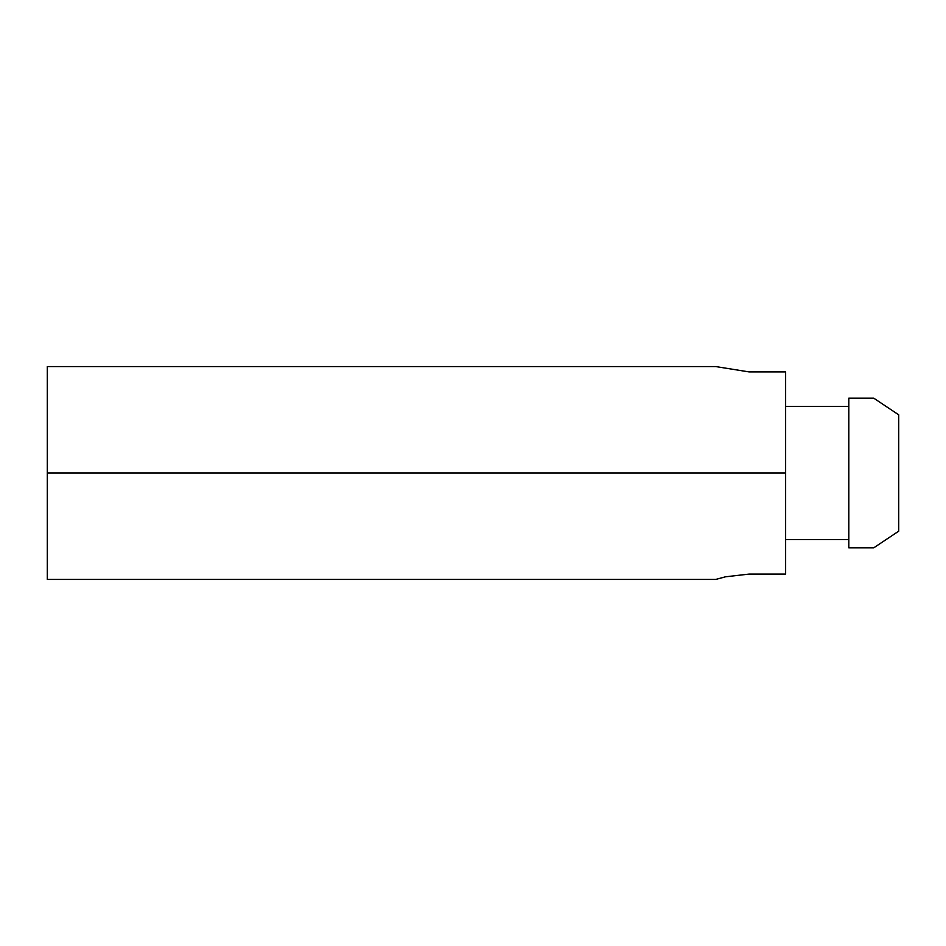 <?xml version="1.0" encoding="UTF-8"?>
<svg xmlns="http://www.w3.org/2000/svg" width="946" height="946" viewBox="0 0 946 946"><rect width="100%" height="100%" fill="white"/><g stroke="black" fill="none" stroke-linecap="round" stroke-linejoin="round"><path stroke-width="1.42" d="M785.629 371.908L785.629 574.092L785.629 371.908L749.043 371.908L715.779 366.575L749.043 371.908L785.629 371.908M47.3 473L47.3 579.425L47.3 366.575L47.3 473L785.629 473L47.3 473L47.3 579.425L47.3 473M725.499 576.8L749.043 574.092L785.629 574.092L749.043 574.092L725.511 576.8L715.779 579.425L47.3 579.425M898.7 531.179L873.749 547.829L898.7 531.179L898.7 414.821L873.749 398.171L848.81 398.171L873.749 398.171L898.7 414.821L898.7 531.179M848.81 539.516L785.629 539.516L848.81 539.516M848.81 547.817L848.81 398.183L848.81 547.817M848.81 547.829L873.749 547.829L848.81 547.829M785.629 406.484L848.81 406.484L785.629 406.484M898.7 431.459L898.7 414.821M873.749 398.171L873.063 398.171M873.063 547.829L873.749 547.829M47.3 366.575L715.779 366.575"/></g></svg>
